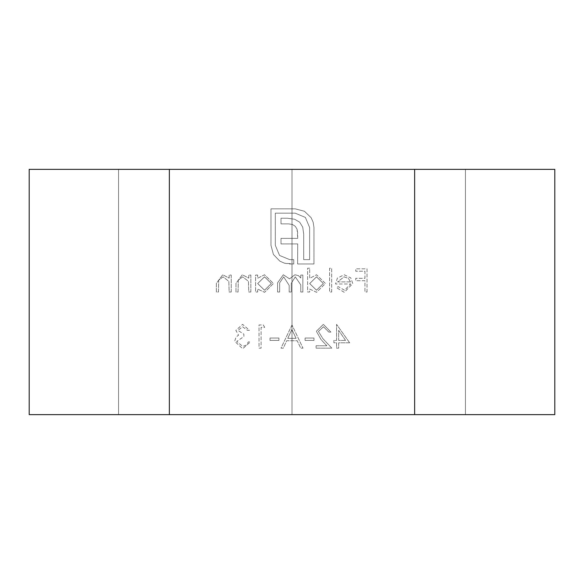 <?xml version="1.0" encoding="UTF-8"?>
<svg xmlns="http://www.w3.org/2000/svg" width="584" height="584" viewBox="0 0 584 584"><rect width="100%" height="100%" fill="white"/><g stroke="black" fill="none" stroke-linecap="round" stroke-linejoin="round"><path stroke-width="0.44" stroke-dasharray="2.92 2.19" d="M323.478 326.755L328.843 332.106L330.924 332.106L323.368 324.375L316.367 331.267L321.054 339.581L326.858 345.772L316.068 345.772L316.068 348.152L331.814 348.152L322.828 338.559L318.448 331.457L323.478 326.755L328.843 332.106L330.924 332.106L323.368 324.375L316.367 331.267L321.054 339.581L326.858 345.772L316.068 345.772L316.068 348.152L331.814 348.152L322.828 338.559L318.448 331.457L323.478 326.755M292 324.974L281.006 348.152L283.269 348.152L286.693 340.72L297.198 340.72L300.724 348.152L302.994 348.152L292 324.974L281.006 348.152L283.269 348.152L286.693 340.72L297.198 340.72L300.724 348.152L302.994 348.152L292 324.974M264.661 327.347L263.304 324.974L259.019 324.974L259.019 348.152L261.099 348.152L261.099 327.347L264.661 327.347L263.304 324.974L259.019 324.974L259.019 348.152L261.099 348.152L261.099 327.347L264.661 327.347M304.461 211.262L295.205 208.838L270.976 208.838L270.976 245.28L273.407 254.471L279.86 261.157L284.496 263.202L293.752 263.968L293.752 259.639L289.737 259.639L279.561 255.463L275.305 245.28L275.305 213.167L295.205 213.167L305.374 217.416L309.629 227.519L309.629 259.639L303.709 259.639L303.709 234.126L302.724 227.139L299.687 222.197L294.664 219.241L287.532 218.248L280.999 218.248L280.999 223.876L288.525 223.876L292.474 224.482L295.27 226.307L297.095 229.264L297.701 238.374L280.999 238.374L280.999 243.922L297.701 243.922L297.636 263.968L313.958 263.968L313.958 227.519L313.192 222.358L311.148 217.722L304.461 211.262L295.205 208.838L270.976 208.838L270.976 245.28L273.407 254.471L279.86 261.157L284.496 263.202L289.737 263.968L293.752 263.968L293.752 259.639L289.737 259.639L279.561 255.463L275.305 245.28L275.305 213.167L295.205 213.167L305.374 217.416L309.629 227.519L309.629 259.639L303.709 259.639L303.709 234.126L302.724 227.139L299.687 222.197L294.664 219.241L287.532 218.248L280.999 218.248L280.999 223.876L288.525 223.876L292.474 224.482L295.27 226.307L297.095 229.264L297.701 233.213L297.701 238.374L280.999 238.374L280.999 243.922L297.701 243.922L297.636 263.968L313.958 263.968L313.958 227.519L313.192 222.358L311.148 217.722L304.461 211.262M331.668 292L331.668 268.231L329.588 268.231L329.588 292L331.668 292L331.668 268.231L329.588 268.231L329.588 292L331.668 292M302.848 292L302.848 275.064L300.767 275.064L300.767 278.006L298.417 275.626L294.927 274.765L289.533 278.853L283.32 274.765L277.59 282.824L277.59 292L279.67 292L279.67 282.817L283.685 276.845L289.175 285.408L289.175 292L291.255 292L291.255 283.386L295.285 276.845L300.767 284.875L300.767 292L302.848 292L302.848 275.064L300.767 275.064L300.767 278.006L298.417 275.626L294.927 274.765L289.533 278.853L283.32 274.765L277.59 282.824L277.59 292L279.67 292L279.67 282.817L283.685 276.845L289.175 285.408L289.175 292L291.255 292L291.255 283.386L295.285 276.845L300.767 284.875L300.767 292L302.848 292M231.235 292L231.235 275.064L229.154 275.064L229.154 278.115L222.708 274.765L216.379 283.349L216.379 292L218.452 292L218.701 280.181L223.073 276.845L228.833 281.327L229.154 292L231.235 292L231.235 275.064L229.154 275.064L229.154 278.115L222.708 274.765L216.379 283.349L216.379 292L218.452 292L218.701 280.181L223.073 276.845L228.833 281.327L229.154 292L231.235 292M257.683 275.064L255.602 275.064L255.602 292L257.683 292L257.683 289.073L264.596 292.299L273.429 283.488L264.53 274.765L257.683 278.196L257.683 275.064L255.602 275.064L255.602 292L257.683 292L257.683 289.073L264.596 292.299L273.429 283.488L264.53 274.765L257.683 278.196L257.683 275.064M414.64 414.64L414.64 169.36L169.36 169.36L169.36 414.64L414.64 414.64L414.64 169.36L414.64 414.64L414.64 169.36L414.64 414.64L414.64 169.36L414.64 414.64L414.64 169.36L414.64 414.64L414.64 169.36L414.64 414.64L414.64 169.36L414.64 414.64L414.64 169.36L414.64 414.64L414.64 169.36L414.64 414.64L414.64 169.36L414.64 414.64L414.64 169.36L414.64 414.64L414.64 169.36L414.64 414.64L414.64 169.36L414.64 414.64L414.64 169.36L414.64 414.64L414.64 169.36L414.64 414.64L554.8 414.64L414.64 414.64L554.8 414.64L414.64 414.64L554.8 414.64L414.64 414.64L554.8 414.64L414.64 414.64L554.8 414.64L414.64 414.64L554.8 414.64L414.64 414.64L554.8 414.64L414.64 414.64L554.8 414.64L414.64 414.64L554.8 414.64L414.64 414.64L554.8 414.64L414.64 414.64L554.8 414.64L414.64 414.64L554.8 414.64L414.64 414.64L554.8 414.64L414.64 414.64L554.8 414.64L554.8 169.36L414.64 169.36M250.843 292L250.843 275.064L248.762 275.064L248.762 278.115L242.323 274.765L235.987 283.349L235.987 292L238.068 292L238.316 280.181L242.681 276.845L248.448 281.327L248.762 292L250.843 292L250.843 275.064L248.762 275.064L248.762 278.115L242.323 274.765L235.987 283.349L235.987 292L238.068 292L238.316 280.181L242.681 276.845L248.448 281.327L248.762 292L250.843 292M349.648 342.801L336.574 324.375L336.574 340.421L333.895 340.421L333.895 342.801L336.574 342.801L336.574 348.152L338.654 348.152L338.654 342.801L349.648 342.801L336.574 324.375L336.574 340.421L333.895 340.421L333.895 342.801L336.574 342.801L336.574 348.152L338.654 348.152L338.654 342.801L349.648 342.801M309.681 268.231L307.6 268.231L307.6 292L309.681 292L309.681 289.073L316.601 292.299L325.427 283.488L316.535 274.765L309.681 278.342L309.681 268.231L307.6 268.231L307.6 292L309.681 292L309.681 289.073L316.601 292.299L325.427 283.488L316.535 274.765L309.681 278.342L309.681 268.231M344.509 290.219L338.275 286.649L336.421 287.62L344.246 292.299L352.765 283.576L350.816 277.926L344.195 274.765L337.377 278.101L335.53 283.977L350.685 283.977L344.509 290.219L338.275 286.649L336.421 287.62L344.246 292.299L352.765 283.576L350.816 277.926L344.195 274.765L337.377 278.101L335.53 283.977L350.685 283.977L344.509 290.219M242.579 326.755L247.426 330.318L249.507 330.318L242.608 324.375L235.841 330.398L238.549 335.165L236.031 337.143L234.651 341.26L242.667 348.743L250.397 341.91L248.317 341.91L246.506 345.115L242.63 346.363L236.732 341.465L243.864 336.559L243.864 334.187L237.922 330.391L242.579 326.755L247.426 330.318L249.507 330.318L242.608 324.375L235.841 330.398L238.549 335.165L236.031 337.143L234.651 341.26L242.667 348.743L250.397 341.91L248.317 341.91L246.506 345.115L242.63 346.363L236.732 341.465L243.864 336.559L243.864 334.187L237.922 330.391L242.579 326.755M278.926 340.421L278.926 338.048L270.012 338.048L270.012 340.421L278.926 340.421L278.926 338.048L270.012 338.048L270.012 340.421L278.926 340.421M313.988 340.421L313.988 338.048L305.074 338.048L305.074 340.421L313.988 340.421L313.988 338.048L305.074 338.048L305.074 340.421L313.988 340.421M367.029 292L367.029 268.822L355.736 268.822L355.736 271.202L364.949 271.202L364.949 278.334L355.736 278.334L355.736 280.707L364.949 280.707L364.949 292L367.029 292L367.029 268.822L355.736 268.822L355.736 271.202L364.949 271.202L364.949 278.334L355.736 278.334L355.736 280.707L364.949 280.707L364.949 292L367.029 292M169.36 414.64L169.36 169.36L169.36 414.64L169.36 169.36L169.36 414.64L169.36 169.36L169.36 414.64L169.36 169.36L169.36 414.64L169.36 169.36L169.36 414.64L169.36 169.36L169.36 414.64L169.36 169.36L169.36 414.64L169.36 169.36L169.36 414.64L169.36 169.36L169.36 414.64L169.36 169.36L169.36 414.64L169.36 169.36L169.36 414.64L169.36 169.36L169.36 414.64L169.36 169.36L169.36 414.64L169.36 169.36L169.36 414.64L29.2 414.64L169.36 414.64L29.2 414.64L169.36 414.64L29.2 414.64L169.36 414.64L29.2 414.64L169.36 414.64L29.2 414.64L169.36 414.64L29.2 414.64L169.36 414.64L29.2 414.64L169.36 414.64L29.2 414.64L169.36 414.64L29.2 414.64L169.36 414.64L29.2 414.64L169.36 414.64L29.2 414.64L169.36 414.64L29.2 414.64L169.36 414.64L29.2 414.64L169.36 414.64L29.2 414.64L29.2 169.36L169.36 169.36L29.2 169.36L169.36 169.36L29.2 169.36L169.36 169.36L29.2 169.36L169.36 169.36L29.2 169.36L169.36 169.36L29.2 169.36L169.36 169.36L29.2 169.36L169.36 169.36L29.2 169.36L169.36 169.36L29.2 169.36L169.36 169.36L29.2 169.36L169.36 169.36L29.2 169.36L169.36 169.36L29.2 169.36L169.36 169.36L29.2 169.36L169.36 169.36L29.2 169.36L29.2 414.64L29.2 169.36L29.2 414.64L29.2 169.36L29.2 414.64L29.2 169.36L29.2 414.64L29.2 169.36L29.2 414.64L29.2 169.36L29.2 414.64L29.2 169.36L169.36 169.36M292 169.36L465.441 169.36L118.559 169.36L465.441 169.36L118.559 169.36L465.441 169.36L118.559 169.36L465.441 169.36L118.559 169.36L465.441 169.36L118.559 169.36L465.441 169.36L118.559 169.36L465.441 169.36L118.559 169.36L465.441 169.36L118.559 169.36L465.441 169.36L118.559 169.36L465.441 169.36L118.559 169.36L465.441 169.36L118.559 169.36L465.441 169.36L118.559 169.36L465.441 169.36L118.559 169.36L465.441 169.36L118.559 169.36L292 169.36L292 414.64L118.559 414.64L465.441 414.64L118.559 414.64L465.441 414.64L118.559 414.64L465.441 414.64L118.559 414.64L465.441 414.64L118.559 414.64L465.441 414.64L118.559 414.64L465.441 414.64L118.559 414.64L465.441 414.64L118.559 414.64L465.441 414.64L118.559 414.64L465.441 414.64L118.559 414.64L465.441 414.64L118.559 414.64L465.441 414.64L118.559 414.64L465.441 414.64L118.559 414.64L465.441 414.64L118.559 414.64L465.441 414.64L292 414.64L292 169.36M264.523 290.219L257.683 283.568L264.508 276.845L271.348 283.51L264.523 290.219L257.683 283.568L264.508 276.845L271.348 283.51L264.523 290.219M345.56 340.421L338.654 340.421L338.654 330.354L345.56 340.421L338.654 340.421L338.654 330.354L345.56 340.421M316.521 290.219L309.681 283.568L316.506 276.845L323.346 283.51L316.521 290.219L309.681 283.568L316.506 276.845L323.346 283.51L316.521 290.219M350.466 281.897L337.61 281.897L344.086 276.845L348.451 278.437L350.466 281.897L337.61 281.897L344.086 276.845L348.451 278.437L350.466 281.897M296.073 338.34L287.788 338.34L291.876 329.493L296.073 338.34L287.788 338.34L291.876 329.493L296.073 338.34M118.559 414.64L118.559 169.36L118.559 414.64M465.441 414.64L465.441 169.36L465.441 414.64M554.8 169.36L554.8 414.64L554.8 169.36"/><path stroke-width="0.88" d="M414.64 414.64L414.64 169.36L169.36 169.36L169.36 414.64L554.8 414.64L554.8 169.36L414.64 169.36M169.36 414.64L29.2 414.64L29.2 169.36L169.36 169.36"/></g></svg>
